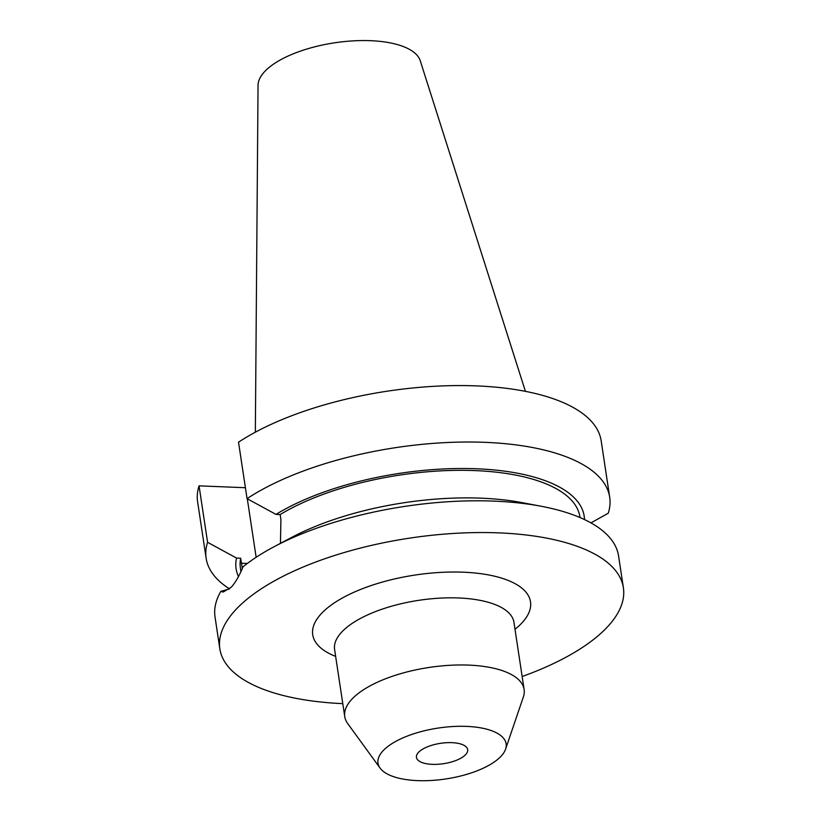 <?xml version="1.0" encoding="UTF-8"?>
<svg xmlns="http://www.w3.org/2000/svg" width="821" height="821" viewBox="0 0 821 821"><rect width="100%" height="100%" fill="white"/><g stroke="black" fill="none" stroke-linecap="round" stroke-linejoin="round"><path stroke-width="1.23" d="M465.784 754.468A25.913 10.293 -8.6 0 1 437.819 764.289A25.913 10.293 -8.6 0 1 416.442 757.383A25.913 10.293 -8.6 0 1 418.341 752.549A25.913 10.293 -8.6 0 1 446.306 742.718A25.913 10.293 -8.6 0 1 467.683 749.635A25.913 10.293 -8.6 0 1 465.784 754.468M380.102 768.128L347.694 723.547A90.7 36.021 -8.6 0 1 344.758 716.641A90.7 36.021 -8.6 0 1 351.409 699.718A90.7 36.021 -8.6 0 1 449.282 665.328A90.7 36.021 -8.6 0 1 524.116 689.517A90.7 36.021 -8.6 0 1 523.357 696.978L505.582 749.152A64.787 25.728 -8.6 0 1 501.364 755.905A64.787 25.728 -8.6 0 1 437.932 779.95A64.787 25.728 -8.6 0 1 380.102 768.128A64.787 25.728 -8.6 0 1 382.76 751.102A64.787 25.728 -8.6 0 1 459.031 726.298A64.787 25.728 -8.6 0 1 505.582 749.152M255.341 432.205L258.051 85.322A82.192 32.645 -8.6 0 1 264.218 72.053A82.192 32.645 -8.6 0 1 350.372 41.05A82.192 32.645 -8.6 0 1 420.26 60.785L525.419 391.36M342.788 703.638A204.07 81.043 -8.6 0 1 219.833 648.806A204.07 81.043 -8.6 0 1 234.806 610.742A204.07 81.043 -8.6 0 1 455.019 533.352A204.07 81.043 -8.6 0 1 623.385 587.774A204.07 81.043 -8.6 0 1 608.412 625.848A204.07 81.043 -8.6 0 1 522.146 676.514M219.833 648.806L215.04 617.064A204.07 81.043 -8.6 0 1 220.828 591.377L223.138 592.054L231.255 587.22C235.37 582.664 239.311 575.849 243.078 566.767A204.07 81.043 -8.6 0 1 274.152 546.683A204.07 81.043 -8.6 0 1 541.296 506.28A204.07 81.043 -8.6 0 1 618.593 556.033L623.385 587.774M220.828 591.377L229.623 588.883M274.152 546.683L291.547 537.468A176.022 69.908 -8.6 0 1 521.961 502.616L541.296 506.28M247.059 498.634A204.07 81.043 -8.6 0 1 466.739 442.016A204.07 81.043 -8.6 0 1 609.695 497.249L601.167 440.805A204.07 81.043 -8.6 0 0 458.2 385.572A204.07 81.043 -8.6 0 0 238.521 442.191L247.059 498.634L275.989 514.408L280.156 514.572A171.681 68.184 -8.6 0 1 463.691 470.33A171.681 68.184 -8.6 0 1 579.893 516.789L580.006 517.548M280.156 514.572L280.915 519.57L280.454 543.348M242.308 568.625L240.676 558.229L236.52 558.064L207.58 542.291L199.051 485.847L245.407 487.725M240.933 571.703L240.399 568.132A171.681 68.184 -8.6 0 1 240.676 558.229M275.989 514.408A176.022 69.908 -8.6 0 1 468.463 468.545A176.022 69.908 -8.6 0 1 584.49 519.57M238.48 576.588A176.022 69.908 -8.6 0 1 236.52 558.064M609.695 497.249A204.07 81.043 -8.6 0 1 608.258 513.238L590.935 522.885M229.562 588.903A204.07 81.043 -8.6 0 1 206.143 558.28A204.07 81.043 -8.6 0 1 207.58 542.291M206.143 558.28L197.615 501.836A204.07 81.043 -8.6 0 1 199.051 485.847M256.142 557.285L247.295 498.758M524.116 689.517L513.956 622.369A90.7 36.021 171.4 0 0 439.132 598.181A90.7 36.021 171.4 0 0 341.259 632.57A90.7 36.021 171.4 0 0 334.599 649.493L334.496 649.093M335.645 656.39A110.137 43.739 -8.6 0 1 320.795 614.221A110.137 43.739 -8.6 0 1 463.301 572.196A110.137 43.739 -8.6 0 1 522.433 622.369A110.137 43.739 -8.6 0 1 515.003 629.266M241.436 563.227L247.326 563.463M344.758 716.641L334.599 649.493"/></g></svg>
